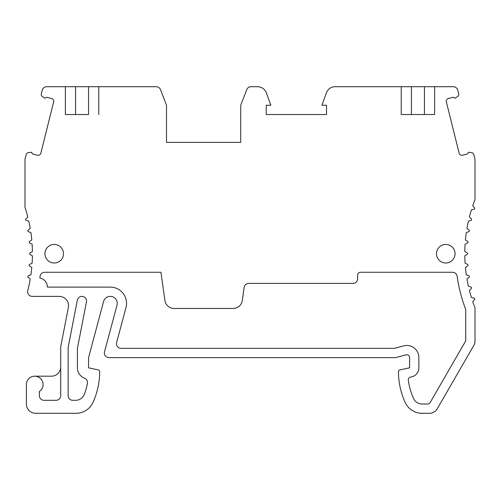 <?xml version="1.0" encoding="UTF-8"?>
<svg xmlns="http://www.w3.org/2000/svg" width="500" height="500" viewBox="0 0 500 500"><rect width="100%" height="100%" fill="white"/><g stroke="black" fill="none" stroke-linecap="round" stroke-linejoin="round"><path stroke-width="0.75" d="M25 159.269L25 207.356A148.456 148.456 0 0 1 27.806 216.981L25.875 218.819A0.925 0.925 0 0 0 26.25 220.381L28.806 221.131A148.456 148.456 0 0 1 30.244 228.381L28.181 230.056A0.925 0.925 0 0 0 28.431 231.644L30.913 232.6A148.456 148.456 0 0 1 31.781 239.938L29.588 241.444A0.925 0.925 0 0 0 29.719 243.044L32.119 244.194A148.456 148.456 0 0 1 32.406 251.575L30.1 252.906A0.925 0.925 0 0 0 30.1 254.513L32.406 255.844A148.456 148.456 0 0 1 32.119 263.231L29.719 264.375A0.925 0.925 0 0 0 29.588 265.975L31.781 267.488A148.456 148.456 0 0 1 30.913 274.825L28.431 275.775A0.925 0.925 0 0 0 28.181 277.362L30.244 279.037A148.456 148.456 0 0 1 27.769 290.6A4.638 4.638 0 0 0 32.262 296.394L59.256 296.394A9.281 9.281 0 0 1 68.362 307.438L60.719 346.744L60.719 395.669A4.638 4.638 0 0 1 56.081 400.306L44.019 400.306A4.638 4.638 0 0 1 39.381 395.669L39.381 391.481A8.35 8.35 0 0 0 34.744 376.188A8.35 8.35 0 0 0 26.394 384.538L26.394 404.019A9.281 9.281 0 0 0 35.669 413.3L76.069 413.3A18.556 18.556 0 0 0 92.944 402.475A74.225 74.225 0 0 0 99.694 371.706A1.856 1.856 0 0 0 98.219 369.888L88.556 367.837L88.556 357.631L103.581 301.55A6.956 6.956 0 0 1 117.263 303.35A6.956 6.956 0 0 1 117.025 305.15L104.531 351.788A4.638 4.638 0 0 0 109.012 357.631L395.669 357.631L406.081 354.837A2.781 2.781 0 0 1 409.588 357.525L409.588 367.837L399.925 369.888A1.856 1.856 0 0 0 398.456 371.706A74.225 74.225 0 0 0 405.206 402.475A18.556 18.556 0 0 0 422.075 413.3L429.281 413.3A9.281 9.281 0 0 0 437.319 408.663L473.756 345.544A9.281 9.281 0 0 0 475 340.906L475 307.806A148.456 148.456 0 0 1 472.731 301.613L474.513 299.631A0.925 0.925 0 0 0 474.019 298.106L471.413 297.55A148.456 148.456 0 0 1 469.406 290.438L471.337 288.606A0.925 0.925 0 0 0 470.962 287.044L468.413 286.288A148.456 148.456 0 0 1 466.969 279.037L469.038 277.362A0.925 0.925 0 0 0 468.787 275.775L466.3 274.825A148.456 148.456 0 0 1 465.431 267.488L467.625 265.975A0.925 0.925 0 0 0 467.5 264.375L465.1 263.231A148.456 148.456 0 0 1 464.806 255.844L467.113 254.513A0.925 0.925 0 0 0 467.113 252.906L464.806 251.575A148.456 148.456 0 0 1 465.1 244.194L467.5 243.044A0.925 0.925 0 0 0 467.625 241.444L465.431 239.938A148.456 148.456 0 0 1 466.3 232.6L468.787 231.644A0.925 0.925 0 0 0 469.038 230.056L466.969 228.381A148.456 148.456 0 0 1 468.413 221.131L470.962 220.381A0.925 0.925 0 0 0 471.337 218.819L469.406 216.981A148.456 148.456 0 0 1 471.413 209.869L474.019 209.319A0.925 0.925 0 0 0 474.513 207.787L472.731 205.812A148.456 148.456 0 0 1 475 199.619L475 159.269L473.862 154.694A2.781 2.781 0 0 0 471.45 152.6L468.481 152.287L467.463 153.975L462.512 155.213A2.781 2.781 0 0 1 459.137 153.181L446.344 101.869A2.781 2.781 0 0 1 448.375 98.494L453.325 97.256L455.012 98.275L457.663 96.481A2.506 2.506 0 0 0 458.75 94.094L457.781 90.219A4.638 4.638 0 0 0 453.281 86.7L335.156 86.7A9.281 9.281 0 0 0 326.438 92.806L321.906 105.256L326.544 105.256L326.544 114.537L266.238 114.537L266.238 105.256L270.875 105.256L266.331 92.819C264.706 88.956 261.788 86.919 257.587 86.719L251.006 86.713C249 86.775 247.569 87.769 246.7 89.675L240.719 105.256L240.719 142.369L166.494 142.369L166.494 105.256L160.512 89.675A4.638 4.638 0 0 0 156.181 86.7L46.719 86.7A4.638 4.638 0 0 0 42.219 90.219L41.394 93.519A2.506 2.506 0 0 0 42.337 96.481L44.988 98.275L46.675 97.256L51.625 98.494A2.781 2.781 0 0 1 53.656 101.869L40.862 153.181A2.781 2.781 0 0 1 37.487 155.213L32.538 153.975L31.519 152.287L28.55 152.6A2.781 2.781 0 0 0 26.137 154.694L25 159.269M401.238 86.7L401.238 114.537L434.637 114.537L434.637 86.7M88.556 86.7L88.556 114.537L65.362 114.537L65.362 86.7M98.763 114.537L98.763 86.7M410.725 377.044A2.781 2.781 0 0 0 408.306 380.175A64.95 64.95 0 0 0 413.638 398.606A9.281 9.281 0 0 0 422.088 404.019L427.675 404.019A2.781 2.781 0 0 0 430.087 402.631L465.719 340.906L465.719 309.531A157.731 157.731 0 0 1 457.131 276.244A4.638 4.638 0 0 0 452.544 272.269L360.412 272.269A2.781 2.781 0 0 0 357.631 275.05L357.631 278.762A4.638 4.638 0 0 1 352.987 283.4L248.738 283.4A4.638 4.638 0 0 0 244.144 287.394L242.306 300.469A9.281 9.281 0 0 1 233.119 308.456L174.094 308.456A9.281 9.281 0 0 1 164.906 300.469L160.944 272.269L44.675 272.269A4.638 4.638 0 0 0 40.081 276.244L39.819 277.994A9.281 9.281 0 0 1 47.4 287.113L110.306 287.113A16.238 16.238 0 0 1 125.988 307.55L116.619 342.512A4.638 4.638 0 0 0 121.1 348.35L394.45 348.35L403.681 345.875A12.062 12.062 0 0 1 418.869 357.525L418.869 367.837A9.281 9.281 0 0 1 410.725 377.044M455.05 253.713A9.281 9.281 0 0 0 445.775 244.431A9.281 9.281 0 0 0 436.494 253.713A9.281 9.281 0 0 0 445.775 262.987A9.281 9.281 0 0 0 455.05 253.713M63.506 253.713A9.281 9.281 0 0 0 54.225 244.431A9.281 9.281 0 0 0 44.95 253.713A9.281 9.281 0 0 0 54.225 262.987A9.281 9.281 0 0 0 63.506 253.713M84.544 378.219A11.131 11.131 0 0 1 77.425 367.837L77.425 348.35L86.45 301.919A4.638 4.638 0 0 0 82.338 296.413A4.638 4.638 0 0 0 77.344 300.144L68.144 347.456L68.144 395.669A4.638 4.638 0 0 0 72.781 400.306L75.625 400.306A9.281 9.281 0 0 0 84.275 394.387A63.094 63.094 0 0 0 87.425 383.431A4.638 4.638 0 0 0 84.544 378.219M401.238 114.537L411.444 114.537L411.444 86.7M424.431 86.7L424.431 114.537L434.637 114.537M195.256 142.369L166.494 142.369M211.956 142.369L240.719 142.369M65.362 114.537L75.569 114.537L75.569 86.7M60.719 366.906A9.281 9.281 0 0 1 51.444 376.188L34.744 376.188M413.638 398.606A64.95 64.95 0 0 1 408.306 380.175"/></g></svg>
